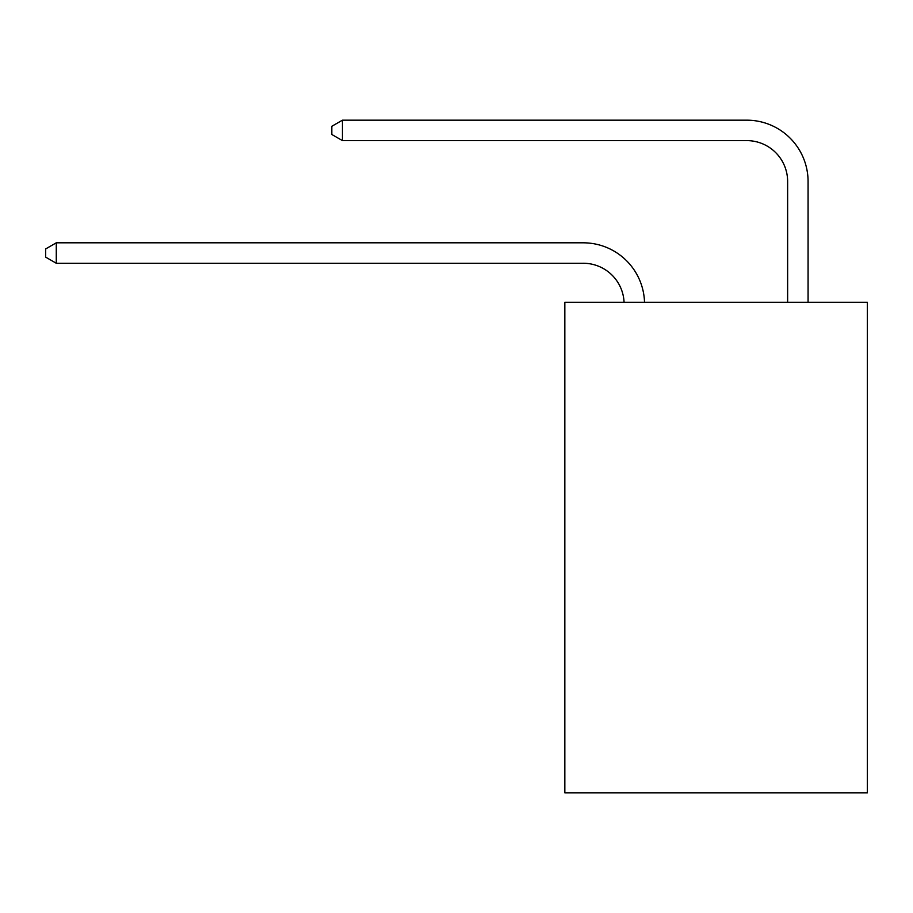 <?xml version="1.0" encoding="UTF-8"?>
<svg xmlns="http://www.w3.org/2000/svg" width="913" height="913" viewBox="0 0 913 913"><rect width="100%" height="100%" fill="white"/><g stroke="black" fill="none" stroke-linecap="round" stroke-linejoin="round"><path stroke-width="1.37" d="M867.35 302.26L867.35 792.826L564.839 792.826L564.839 302.26L867.35 302.26M624.07 302.26A40.88 40.88 0 0 0 583.224 263.252A40.88 40.88 0 0 1 624.07 302.26A40.88 40.88 0 0 0 583.224 263.252A40.88 40.88 0 0 1 624.07 302.26A40.88 40.88 0 0 0 583.224 263.252A40.88 40.88 0 0 1 624.07 302.26A40.88 40.88 0 0 0 583.224 263.252A40.88 40.88 0 0 1 624.07 302.26A40.88 40.88 0 0 0 583.224 263.252A40.88 40.88 0 0 1 624.07 302.26A40.88 40.88 0 0 0 583.224 263.252A40.88 40.88 0 0 1 624.07 302.26A40.88 40.88 0 0 0 583.224 263.252A40.88 40.88 0 0 1 624.07 302.26A40.88 40.88 0 0 0 583.224 263.252A40.88 40.88 0 0 1 624.07 302.26A40.88 40.88 0 0 0 583.224 263.252A40.88 40.88 0 0 1 624.07 302.26A40.88 40.88 0 0 0 583.224 263.252A40.88 40.88 0 0 1 624.07 302.26A40.88 40.88 0 0 0 583.224 263.252A40.88 40.88 0 0 1 624.07 302.26A40.88 40.88 0 0 0 583.224 263.252A40.88 40.88 0 0 1 624.07 302.26A40.88 40.88 0 0 0 583.224 263.252A40.88 40.88 0 0 1 624.07 302.26A40.88 40.88 0 0 0 583.224 263.252A40.88 40.88 0 0 1 624.07 302.26A40.88 40.88 0 0 0 583.224 263.252L56.275 263.252L45.65 257.124L45.65 248.952L56.275 242.812L583.224 242.812A61.319 61.319 0 0 1 644.521 302.26M787.634 302.26L787.634 181.493A40.88 40.88 0 0 0 746.754 140.613L342.443 140.613L331.818 134.485L331.818 126.302L342.443 120.174L746.754 120.174A61.319 61.319 0 0 1 808.073 181.493L808.073 302.26M56.275 242.812L583.224 242.812L56.275 242.812L583.224 242.812L56.275 242.812L583.224 242.812L56.275 242.812L583.224 242.812L56.275 242.812L583.224 242.812L56.275 242.812L583.224 242.812L56.275 242.812L583.224 242.812L56.275 242.812L583.224 242.812L56.275 242.812L583.224 242.812L56.275 242.812L583.224 242.812L56.275 242.812L583.224 242.812L56.275 242.812L583.224 242.812L56.275 242.812L583.224 242.812L56.275 242.812L583.224 242.812L56.275 242.812L56.275 263.252M787.634 181.493A40.88 40.88 0 0 0 746.754 140.613A40.88 40.88 0 0 1 787.634 181.493A40.88 40.88 0 0 0 746.754 140.613A40.88 40.88 0 0 1 787.634 181.493A40.88 40.88 0 0 0 746.754 140.613A40.88 40.88 0 0 1 787.634 181.493A40.88 40.88 0 0 0 746.754 140.613A40.88 40.88 0 0 1 787.634 181.493A40.88 40.88 0 0 0 746.754 140.613A40.88 40.88 0 0 1 787.634 181.493A40.88 40.88 0 0 0 746.754 140.613A40.88 40.88 0 0 1 787.634 181.493A40.88 40.88 0 0 0 746.754 140.613A40.88 40.88 0 0 1 787.634 181.493A40.88 40.88 0 0 0 746.754 140.613A40.88 40.88 0 0 1 787.634 181.493A40.88 40.88 0 0 0 746.754 140.613A40.88 40.88 0 0 1 787.634 181.493A40.88 40.88 0 0 0 746.754 140.613A40.88 40.88 0 0 1 787.634 181.493A40.88 40.88 0 0 0 746.754 140.613A40.88 40.88 0 0 1 787.634 181.493A40.88 40.88 0 0 0 746.754 140.613A40.88 40.88 0 0 1 787.634 181.493A40.88 40.88 0 0 0 746.754 140.613A40.88 40.88 0 0 1 787.634 181.493A40.88 40.88 0 0 0 746.754 140.613A40.88 40.88 0 0 1 787.634 181.493M342.443 120.174L746.754 120.174L342.443 120.174L746.754 120.174L342.443 120.174L746.754 120.174L342.443 120.174L746.754 120.174L342.443 120.174L746.754 120.174L342.443 120.174L746.754 120.174L342.443 120.174L746.754 120.174L342.443 120.174L746.754 120.174L342.443 120.174L746.754 120.174L342.443 120.174L746.754 120.174L342.443 120.174L746.754 120.174L342.443 120.174L746.754 120.174L342.443 120.174L746.754 120.174L342.443 120.174L746.754 120.174L342.443 120.174L342.443 140.613"/></g></svg>
